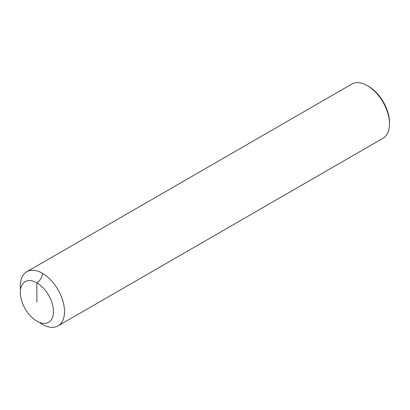 <?xml version="1.0" encoding="UTF-8"?>
<svg xmlns="http://www.w3.org/2000/svg" width="410" height="410" viewBox="0 0 410 410"><rect width="100%" height="100%" fill="white"/><g stroke="black" fill="none" stroke-linecap="round" stroke-linejoin="round"><path stroke-width="0.61" d="M42.409 324.341A31.268 18.05 60 0 1 39.447 322.398A31.268 18.05 60 0 0 42.409 324.341A31.268 18.05 -120 0 0 58.041 325.888A31.268 18.05 -120 0 0 62.832 300.837A31.268 18.05 -120 0 0 42.409 273.285A31.268 18.05 60 0 0 26.778 271.738A31.268 18.05 60 0 0 20.5 289.588A31.268 18.05 60 0 1 42.409 273.285A31.268 18.05 -120 0 1 64.513 311.579A31.268 18.05 -120 0 1 42.409 324.341M26.778 271.738L351.76 84.111A31.268 18.05 60 0 1 367.391 85.659L368.498 86.295L367.391 85.659A31.268 18.05 -120 0 1 389.5 123.948A31.268 18.05 -120 0 1 383.027 138.262L58.041 325.888M389.5 123.948L389.5 122.672A29.699 17.148 -120 0 0 368.498 86.295M42.409 273.285A7.816 4.515 120 0 1 36.879 282.859A23.447 13.54 -120 0 1 52.198 303.523A23.447 13.54 -120 0 1 48.605 322.311A23.447 13.54 -120 0 1 36.879 321.153A23.447 13.54 60 0 1 21.561 300.489A23.447 13.54 60 0 1 25.159 281.696A23.447 13.54 60 0 1 36.879 282.859L36.879 302.006"/></g></svg>
